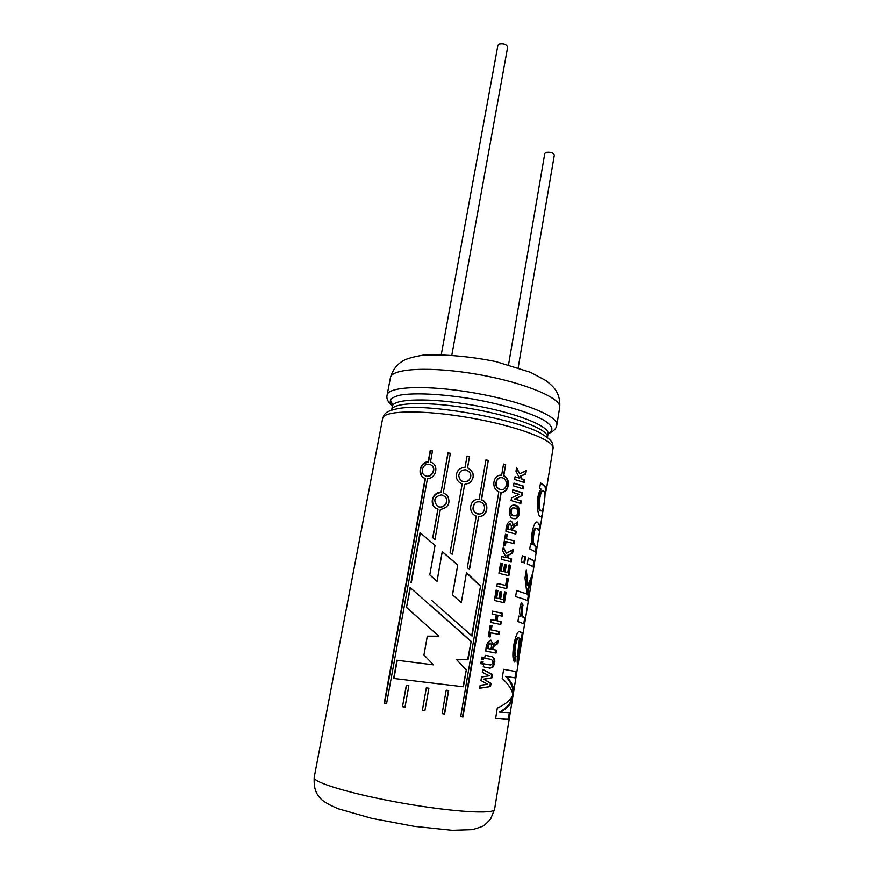 <?xml version="1.0" encoding="UTF-8"?>
<svg xmlns="http://www.w3.org/2000/svg" width="874" height="874" viewBox="0 0 874 874"><rect width="100%" height="100%" fill="white"/><g stroke="black" fill="none" stroke-linecap="round" stroke-linejoin="round"><path stroke-width="1.31" d="M518.184 367.736L554.334 154.993C553.231 152.742 550.467 151.858 546.053 152.371L544.797 153.42L508.526 364.797M451.858 354.942L507.652 47.196C506.505 44.366 503.642 43.35 499.065 44.115L497.896 45.328L441.315 354.44M471.687 635.715L480.569 585.984L472.047 636.064L431.581 600.274M410.998 582.565L420.044 532.648L434.662 545.103M411.315 582.674L420.328 532.889M433.078 577.79L437.044 581.319L429.779 574.884L435.034 545.42M437.044 581.319L442.255 551.614L437 581.254M452.415 594.801L461.308 602.547L452.415 594.801L457.757 564.921L442.255 551.614M457.605 564.965L442.288 551.712M428.85 688.166L424.895 710.66L422.382 710.223M424.95 710.715L422.382 710.267L426.315 687.86L428.905 688.177L424.895 710.66M386.581 703.668L384.593 703.286L425.474 478.537L424.491 478.111C416.789 475.39 419.815 461.92 428.162 461.745L428.5 461.931C421.235 464.181 418.974 468.781 421.705 475.718M431.057 465.034C437.219 468.114 431.843 478.69 425.747 475.959L425.387 475.773C419.531 473.621 422.655 463.351 428.883 464.225L430.456 464.695C437.076 467.481 431.723 478.624 425.387 475.762M431.636 462.477L430.467 462.007L432.488 450.908L430.183 450.645L428.162 461.745M432.455 451.071L430.183 450.645M428.5 461.931L430.511 450.853M450.329 453.442L447.914 452.929L441.02 492.433C433.799 493.985 431.221 498.246 433.286 505.194M432.892 537.816L434.946 539.564L432.892 537.816L438.005 509.258L436.213 508.351C428.806 504.484 432.455 492.051 440.867 492.281M434.946 539.564L440.321 509.498C448.504 507.619 450.853 502.932 447.379 495.438L443.326 492.663L450.361 453.289L447.914 452.929M447.379 495.438L443.326 492.663M432.739 537.696L437.852 509.116M452.557 594.779L457.757 564.921M461.308 602.547L466.465 572.667L480.569 585.984M442.135 713.632L446.177 690.198L448.668 690.482L444.615 714.047L442.135 713.632L444.615 714.047M402.477 706.695L405.012 707.164L408.846 685.708L406.301 685.391L402.477 706.695L406.476 685.413M384.593 703.286L386.57 703.712L427.452 478.624C435.809 478.646 439.218 465.787 431.636 462.488L430.467 462.007M384.21 703.253L425.135 478.351M465.11 467.24C458.959 467.907 456.053 471.294 456.381 477.401C457.124 480.569 459.047 482.754 462.171 483.945L450.11 552.51L452.361 554.444L464.651 484.404L469.491 483.049C475.161 477.313 474.527 472.2 467.579 467.688L469.535 456.534L467.066 456.075L465.044 467.372C461.767 467.415 459.254 468.792 457.495 471.501M479.149 499.207L477.138 499.382C468.988 500.551 468.289 513.53 476.243 516.042L467.339 567.608L469.491 569.586L478.624 516.545L479.476 516.523C488.053 516.359 489.713 502.616 481.53 499.709L488.304 460.38L485.944 459.855L479.149 499.207L477.073 499.393M501.654 475.139L500.922 475.139C492.805 474.921 491.057 488.894 498.846 491.756L460.696 716.625L462.947 716.975L501.272 492.302C509.127 492.838 511.246 478.843 503.785 475.696L505.664 464.618L503.544 464.05L501.654 475.139L500.889 475.139M545.059 494.225L546.425 489.287C546.731 487.397 544.753 485.288 540.503 482.961L539.64 488.238L541.115 489.09C534.691 496.727 537.849 518.38 540.656 516.731C541.683 517.2 542.667 513.803 543.628 506.538L544.327 502.222M539.619 531.348L540.547 525.602L537.346 522.139C533.817 520.467 529.939 537.608 532.353 544.371L530.616 543.584L529.742 548.948C534.112 550.817 536.21 552.313 536.035 553.45L536.975 547.637L534.32 544.349C532.091 542.098 534.156 527.044 536.855 528.246L539.608 531.37L536.975 547.637M536.035 553.45L534.615 562.244C534.779 561.184 532.659 559.764 528.267 557.973L527.295 563.959C531.698 565.697 533.828 567.062 533.664 568.056L534.615 562.244L533.741 562.091L532.965 566.855L533.741 562.091C533.894 561.119 532.058 559.819 528.235 558.191M521.308 561.851L522.302 555.809L525.591 556.946L524.608 562.965L521.308 561.851M528.267 594.691L529.185 595.74L528.311 595.598L527.47 600.744L528.311 595.598L527.393 594.549L528.267 594.691L528.278 590.169L531.72 580.107L532.9 572.765L528.093 585.416L526.279 570.143L525.001 577.987L526.989 594.014L516.578 590.638M531.72 580.107L525.536 618.246C527.022 616.847 519.342 620.857 523.013 605.07L521.483 602.339C519.276 608.009 519.014 612.761 520.696 616.607L518.795 616.039L517.9 621.545L524.586 624.145L525.536 618.246L524.662 618.093C526.137 616.694 518.5 620.748 522.16 604.939L523.013 605.07M526.989 594.014L516.6 590.518L515.605 596.625C524.149 598.996 528.355 600.667 528.235 601.629M516.01 656.09C513.267 654.582 516.359 636.272 519.156 638.02L519.473 638.151C518.643 646.826 516.119 662.044 517.637 663.869L523.384 631.52C523.155 633.082 522.466 633.344 521.341 632.328L520.762 632.131C516.217 625.817 509.586 658.428 514.797 662.131L516.01 656.09L515.136 655.948C512.426 654.375 515.529 636.119 518.293 637.878M495.634 718.297C503.97 719.247 508.209 719.444 508.318 718.876L509.214 719.04C509.094 719.63 504.56 719.4 495.624 718.362L497.295 708.159C505.751 704.149 510.929 699.79 512.819 695.081C512.448 690.351 508.908 684.757 502.189 678.311L503.664 669.32L516.873 671.767L513.519 692.492C514.251 687.838 511.924 682.507 506.538 676.498L515.857 678.027L514.972 677.874L515.988 671.603L516.873 671.767L519.145 657.751M512.568 698.348L511.672 698.195L511.869 696.96L511.672 698.195C510.831 703.253 506.789 707.885 499.546 712.091L500.365 712.255C507.674 708.049 511.738 703.428 512.557 698.402L513.519 692.492M500.365 712.255L510.241 712.725L494.586 809.324C494.651 814.459 452.688 812.022 402.652 803.173C352.615 794.379 312.346 782.306 314.17 777.51C313.777 790.358 316.672 794.127 321.108 799.131C324.232 802.059 329.891 805.26 338.096 808.723L372.084 818.425L414.232 826.334L452.186 830.3L472.594 829.612C480.023 827.405 484.021 825.897 484.6 825.067L490.467 819.342L494.586 809.324M480.962 680.518L487.758 684.342L480.165 685.271L479.662 688.264L490.511 686.56L491.035 683.402L483.978 679.306L491.964 677.776L492.488 674.63L482.819 669.408L482.328 672.324L489.287 675.777L481.541 677.011L480.962 680.518M485.878 651.13L496.061 653.053L496.541 650.201L492.477 649.415C493.449 646.487 495.154 644.608 497.601 643.788L498.169 640.38L493.067 644.378L490.893 640.118C487.474 641.603 485.802 645.274 485.878 651.13M488.304 636.622L490.194 625.38L492.007 625.751L491.308 629.936L499.611 631.64L499.141 634.48L490.827 632.787L490.128 636.982L488.304 636.622M491.166 619.568L495.329 620.442L496.257 614.881L492.095 613.996L492.565 611.155L502.637 613.362L502.179 616.181L497.962 615.252L497.044 620.802L501.261 621.709L500.791 624.549L490.685 622.419L491.166 619.568M496.64 598.056L498.923 598.57L500.092 591.578L501.796 591.971L500.627 598.963L503.282 599.575L504.571 591.829L506.144 592.211L504.396 602.765L494.356 600.482L496.093 590.125L497.896 590.529L496.64 598.056L496.039 597.991L497.295 590.474L497.896 590.529M497.317 583.45L505.631 585.427L506.778 578.49L508.351 578.894L506.745 588.628L496.836 586.268L497.317 583.45M501.173 570.941L502.419 563.479L500.627 563.042L498.901 573.311L508.876 575.769L510.602 565.314L509.039 564.888L507.761 572.579L505.128 571.913L506.286 564.986L504.593 564.56L503.446 571.487L500.573 570.886L501.818 563.435L502.419 563.479M510.525 561.632L510.962 558.978L508.165 558.224L511.651 559.032L511.181 561.818L501.261 559.262L501.731 556.465L506.308 557.612L501.709 556.563M508.821 558.268L507.565 555.602L512.645 553.024L513.235 549.451L506.45 553.297L503.304 547.069L502.67 550.817L506.308 557.612M506.538 538.777L507.226 534.713L505.445 534.243L503.621 545.179L505.401 545.638L506.079 541.552L514.174 543.77L514.633 541.017L505.937 538.755L514.633 541.017M515.573 505.259C521.592 505.849 520.183 519.921 514.371 518.653C507.641 519.342 507.51 504.211 514.447 505.041L515.573 505.259M517.801 521.909L512.885 525.361C512.972 522.816 512.109 521.33 510.274 520.915C507.335 522.663 505.882 526.148 505.926 531.37L515.78 534.112L516.228 531.359L512.317 530.223C513.257 527.448 514.895 525.766 517.255 525.187L517.801 521.909M512.459 492.324L519.145 494.334L511.53 497.874L511.082 500.54L520.849 503.49L521.275 500.955L515.07 499.032L522.171 495.525L522.63 492.794L512.885 489.779L512.459 492.324M513.999 483.125L523.723 486.195L523.275 488.905L513.541 485.868L513.999 483.125M523.679 482.317L524.094 479.815L521.352 478.886L524.771 479.837L524.324 482.535L514.622 479.455L515.07 476.734L519.549 478.111L515.048 476.909M522.007 478.897L520.784 476.188L525.744 473.97L526.323 470.485L519.691 473.861L516.61 467.579L515.999 471.228L519.549 478.111M483.388 659.761L483.781 657.412L481.935 657.073L481.541 659.433L483.388 659.761M484.699 658.209L491.439 659.466C493.734 661.738 493.428 663.584 490.511 665.016L483.759 663.814L483.267 666.709C486.796 667.954 490.063 668.031 493.067 666.938C495.755 661.902 495.329 658.45 491.8 656.571L485.179 655.314L484.699 658.209M482.677 663.989L483.071 661.629L481.224 661.301L480.831 663.661L482.677 663.989M433.46 664.863L396.927 660.231L393.628 678.453L463.428 686.789L466.334 669.724L456.501 659.553L468.016 659.783L471.162 641.33L410.103 587.546L406.476 607.517L438.912 636.152L427.288 636.152L423.956 654.943L433.46 664.863M548.162 433.406L550.172 432.783M393.628 678.453L463.428 686.789M463.012 686.702L466.334 669.724M465.918 669.648L456.501 659.553M456.206 659.509L468.016 659.783M467.601 659.717L471.162 641.33M470.736 641.265L431.155 605.78M410.387 587.798L406.476 607.517M406.792 607.605L429.899 628.253M423.956 654.943L427.331 636.174L438.912 636.152M423.999 654.954L428.052 659.225M419.367 663.071L396.927 660.231M393.956 678.486L397.255 660.285M482.109 663.89L482.503 661.542L483.071 661.629M482.503 661.542L481.224 661.312M488.118 667.583C493.34 671.134 496.935 656.92 491.177 656.472M482.819 659.662L483.213 657.324L483.781 657.412M483.213 657.324L481.935 657.084M524.094 479.815L524.771 479.837M521.352 478.886L520.139 476.188L520.784 476.188M520.139 476.188L525.744 473.97M525.066 473.948L525.58 470.878M516.458 468.464L519.691 473.861M522.619 488.686L523.034 486.173L523.723 486.195M513.978 483.3L523.034 486.173M520.205 503.282L520.587 500.922L521.275 500.955M520.587 500.922L515.07 499.032M514.458 499.021L522.171 495.525M521.494 495.503L521.942 492.772L522.63 492.794M512.863 489.943L521.942 492.772M515.114 533.916L515.551 531.316L516.228 531.359M515.551 531.316L512.317 530.223M511.672 530.19C512.59 527.437 514.218 525.755 516.578 525.143L517.255 525.187M516.578 525.143L517.047 522.324M512.24 525.329L512.885 525.361M510.744 529.786L507.565 529.054L510.744 529.786C511.705 527.109 511.509 525.132 510.154 523.854C508.832 524.804 508.165 526.541 508.165 529.076M510.001 523.854L509.542 523.832C508.22 524.804 507.565 526.552 507.565 529.054M515.136 508.111C519.003 508.198 518.435 516.709 514.677 515.78C510.46 516.643 509.673 507.291 514.229 507.914L515.136 508.111M514.633 515.769L514.021 515.747C509.837 516.589 509.105 507.281 513.606 507.903M514.447 505.041L514.939 505.238C519.669 508.45 520.085 512.732 516.195 518.085M504.811 545.485L505.478 541.53L506.079 541.552M513.519 543.584L513.956 540.962M505.937 538.755L506.625 534.691L507.226 534.713M506.625 534.691L505.423 534.375M510.962 558.978L511.651 559.032M508.165 558.224L506.92 555.558L507.565 555.602M506.92 555.558L512.645 553.024M511.956 552.969L512.47 549.899M503.162 547.9L506.45 553.297M508.209 575.595L509.924 565.249L510.602 565.314M509.924 565.249L509.018 565.008M505.128 571.913L507.761 572.579M504.495 571.858L505.642 564.932L506.286 564.986M505.642 564.932L504.582 564.659M500.573 570.886L503.446 571.487M501.818 563.435L500.605 563.14M506.079 588.453L507.674 578.817L508.351 578.894M507.674 578.817L506.767 578.588M497.295 583.526L505.631 585.427M497.295 590.474L496.082 590.201M503.73 602.601L505.467 592.135L506.144 592.211M505.467 592.135L504.549 591.906M500.627 598.963L503.282 599.575M499.994 598.887L501.152 591.906L501.796 591.971M501.152 591.906L500.081 591.654M496.039 597.991L498.923 598.57M500.114 624.397L500.573 621.622L501.261 621.709M500.573 621.622L497.044 620.802M496.399 620.715L497.328 615.176L497.962 615.252M501.501 616.028L501.96 613.275L502.637 613.362M492.565 611.21L501.96 613.275M491.155 619.611L495.329 620.442M489.538 636.862L490.227 632.71L490.827 632.787M498.464 634.349L498.923 631.541L499.611 631.64M498.923 631.541L491.308 629.936M490.707 629.859L491.407 625.664L492.007 625.751M491.407 625.664L490.183 625.413M495.383 652.922L495.853 650.092L496.541 650.201M495.853 650.092L492.477 649.415M491.833 649.316C492.783 646.41 494.476 644.531 496.913 643.679L497.601 643.788M496.913 643.679L497.382 640.861M492.433 644.28L493.067 644.378M490.86 649.109L487.594 648.508L490.86 649.109C491.756 646.52 491.636 644.52 490.511 643.111C488.937 643.909 488.173 645.733 488.195 648.595M490.303 643.089L489.899 643.024C488.337 643.843 487.572 645.678 487.594 648.508M479.695 688.056L490.511 686.56M489.822 686.44L490.347 683.271L491.035 683.402M490.347 683.271L483.978 679.306M483.366 679.196L491.964 677.776M491.275 677.656L491.8 674.499L492.488 674.63M491.8 674.499L482.787 669.593M508.318 718.876L509.28 712.955L508.318 718.876M506.538 676.498L505.718 676.345C511.05 682.365 513.355 687.696 512.623 692.35L512.492 693.115L512.612 692.383L513.508 692.536M505.718 676.345L514.972 677.874L515.988 671.603L503.664 669.331M522.16 604.939L521.177 603.115M518.785 616.148L520.696 616.607M523.788 623.49L524.662 618.093L523.788 623.49M522.117 638.73L521.232 638.577L521.516 637.452L522.401 637.605M521.516 637.452L522.291 632.678L521.516 637.496M522.193 632.645L519.888 631.978M514.098 661.126L515.136 655.948M518.697 657.346L517.801 657.182C517.102 654.976 519.211 644.269 519.626 638.282L520.5 638.424C520.085 644.433 517.976 655.183 518.697 657.335L519.32 655.642C520.806 647.623 522.663 636.589 520.5 638.424M527.393 594.549L527.404 590.037L528.278 590.169M527.404 590.037L530.824 580.085M530.911 579.877L531.731 580.019M525.875 572.623L527.23 585.285L528.093 585.416M523.832 562.692L524.782 556.847L525.591 556.946M524.782 556.847L522.27 555.973M540.536 525.624L539.673 525.482L538.974 529.797L539.673 525.482L538.089 522.947M532.353 544.371L530.573 543.825M536.483 528.202L536.013 528.136C533.315 526.956 531.239 541.946 533.479 544.251L536.101 547.506L535.358 552.095L536.101 547.506L536.975 547.659M544.939 492.991L545.562 489.156C545.813 487.55 544.502 485.857 541.629 484.065M544.316 491.614C546.501 491.133 542.972 513.136 541.672 510.744C538.056 513.672 538.93 489.09 543.694 491.199L544.316 491.614M541.672 510.744L540.798 510.613C537.182 513.486 538.122 488.981 542.841 491.101L543.311 491.155M460.707 716.582L462.947 716.975M462.488 716.855L500.977 492.291M501.512 492.291C508.887 491.953 510.361 478.755 503.315 475.74L503.785 475.696M503.315 475.74L505.664 464.618M505.194 464.662L503.511 464.225M502.332 477.772C508.264 479.16 507.368 490.096 501.359 489.79C494.695 489.888 494.247 477.488 501.13 477.63L502.332 477.772M501.359 489.79L500.878 489.833C494.913 487.211 494.127 483.366 498.508 478.307M469.251 569.367L478.624 516.545M480.143 516.447C488.02 515.289 488.872 502.528 481.246 499.786L481.53 499.709M481.246 499.786L488.304 460.38M488.009 460.478L485.911 460.008M479.924 501.84C486.37 503.053 485.922 513.737 479.389 513.988C472.244 514.764 470.594 502.616 477.947 501.807L479.924 501.84M479.389 513.988L479.094 514.054C472.594 512.24 471.294 508.537 475.194 502.965M452.306 554.389L464.651 484.404M470.234 482.524C474.91 476.723 473.992 471.829 467.492 467.819L467.579 467.688M467.492 467.819L469.535 456.534M469.447 456.676L467.044 456.228M465.929 469.83C471.414 472.43 472.288 476.035 468.54 480.645C463.296 482.961 460.041 481.301 458.752 475.653C459.396 471.599 461.789 469.655 465.929 469.83M468.54 480.645L468.409 480.776C463.209 483.071 459.986 481.41 458.741 475.795L458.752 475.653M448.056 453.103L441.02 492.433M441.665 494.848L444.811 496.454C450.197 500.999 443.042 509.957 437.382 506.101C432.914 500.267 434.345 496.508 441.665 494.848M445.674 497.503C449.597 502.397 442.615 509.728 437.557 506.254L437.371 506.112M405.023 707.121L402.663 706.695M444.353 713.96L448.395 690.46M480.143 585.962L466.432 572.885M553.056 448.362C552.86 443.741 553.482 441.184 542.525 434.345C518.872 419.083 424.808 402.499 397.375 408.748C384.735 411.436 384.44 414.036 382.681 418.318C383.391 410.31 423.573 409.567 470.594 417.914C517.627 426.151 555.121 440.594 553.056 448.362L546.425 489.287M391.628 410.125L391.694 409.862C392.437 402.193 429.309 401.253 472.178 408.868C515.081 416.385 549.407 429.877 547.485 437.328L547.452 437.601M391.694 409.862L392.35 406.366C393.114 398.588 429.986 397.55 472.834 405.154C515.704 412.67 549.997 426.25 548.053 433.821L547.485 437.328M392.393 406.039C387.794 401.057 390.459 397.397 400.39 395.07C415.292 392.568 443.358 394.032 473.369 399.134C503.348 404.531 530.463 412.725 543.934 420.208C552.718 425.813 554.214 430.205 548.424 433.362M390.438 377.655C392.612 370.041 396.872 364.392 403.22 360.722C406.989 358.548 413.905 356.647 423.977 355.03C446.406 354.287 470.354 356.472 495.809 361.574L530.409 372.28L546.042 380.616C550.62 384.232 553.854 387.422 555.711 390.175C558.978 395.332 560.3 401.1 559.677 407.502C561.96 398.358 524.946 382.67 478.242 374.487C431.57 366.206 391.421 368.293 390.438 377.655L387.116 395.048C387.99 386.264 428.151 384.746 474.975 393.06C521.811 401.264 559.032 416.417 556.847 424.983C556.41 428.347 553.919 431.068 549.375 433.143M393.289 404.629C391.093 402.564 390.241 400.685 390.733 398.992M382.681 418.318L314.17 777.51M543.628 506.538L540.547 525.602M533.664 568.056L532.889 572.852M524.586 624.145L523.384 631.52M522.39 637.681L521.079 645.777M512.557 698.402L510.23 712.725M548.096 433.264L548.741 432.696L548.053 433.821M392.35 406.366L392.371 405.656M387.116 395.048C386.21 398.588 387.969 402.291 392.382 406.192M559.677 407.502L556.847 424.983M491.112 656.461L491.767 656.571M520.467 632.186L521.341 632.339M519.888 631.989L520.762 632.131M536.494 522.029L537.346 522.139"/></g></svg>
